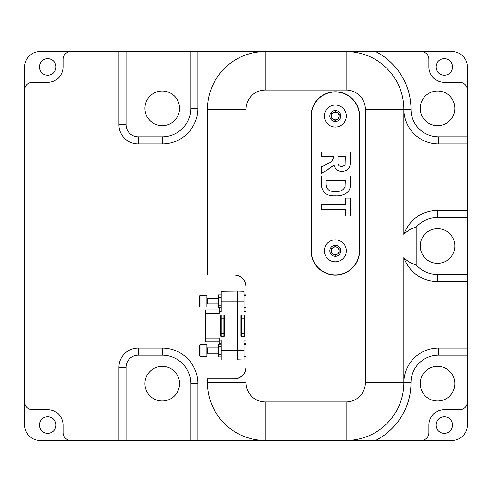 <?xml version="1.0" encoding="UTF-8"?>
<svg xmlns="http://www.w3.org/2000/svg" width="492" height="492" viewBox="0 0 492 492"><rect width="100%" height="100%" fill="white"/><g stroke="black" fill="none" stroke-linecap="round" stroke-linejoin="round"><path stroke-width="0.74" d="M199.986 344.763L199.217 345.532L199.217 355.544L199.986 356.313L199.986 344.763L206.917 344.763L206.917 356.313L199.986 356.313M218.466 347.844L207.685 347.844L207.685 353.238L218.466 353.238M206.917 347.075A0.769 0.769 -0 0 0 207.685 347.844M206.917 354.006A0.769 0.769 180 0 1 207.685 353.238M199.986 295.477L199.217 296.245L199.217 306.258L199.986 307.026L199.986 295.477L206.917 295.477L206.917 307.026L199.986 307.026M218.466 298.558L207.685 298.558L207.685 303.951L218.466 303.951M206.917 297.789A0.769 0.769 -0 0 0 207.685 298.558M206.917 304.72A0.769 0.769 180 0 1 207.685 303.951M237.531 359.972L221.166 359.972L221.166 350.538L237.531 350.538L237.722 359.781L237.722 292.014L244.075 291.817L244.075 301.252L237.913 301.252L237.913 291.817M237.913 359.972L237.913 301.252L237.531 301.252L237.531 350.538L244.075 350.538L244.075 359.972L237.722 359.781M246 311.651L244.075 311.651L244.075 301.252M244.075 350.538L244.075 340.144L246 340.144M241.381 336.676L240.994 336.134L240.994 315.661L241.381 315.114L244.075 315.114L244.463 315.661L244.463 336.134L244.075 336.676L241.381 336.676L241.381 333.594L240.994 333.441M246 307.992L244.075 307.992M365.365 382.69A19.25 19.25 0 0 1 346.11 401.946L265.25 401.946A19.25 19.25 0 0 1 246 382.69L246 367.29C245.268 374.252 241.412 378.108 234.45 378.84A11.55 11.55 0 0 0 246 367.29L246 286.455A11.55 11.55 0 0 0 234.45 274.905C241.412 275.637 245.268 279.487 246 286.455L246 109.31A19.25 19.25 0 0 1 265.25 90.054L346.11 90.054A19.25 19.25 0 0 1 365.365 109.31L365.365 382.69L403.871 382.69A34.655 34.655 0 0 1 438.52 348.035L467.4 348.035L467.4 281.615L437.56 281.615A35.615 35.615 0 0 1 403.871 257.55C407.019 261.061 411.121 263.503 416.189 264.862A28.505 28.505 0 0 0 437.56 274.505L467.4 274.505L467.4 281.615M234.45 274.905L207.495 274.905L207.495 109.31A57.755 57.755 0 0 1 265.25 51.555L197.87 51.555L197.87 108.345A35.615 35.615 0 0 1 162.255 143.965L138.19 143.965A19.25 19.25 0 0 1 118.935 124.71L118.935 51.555L70.805 51.555A7.7 7.7 0 0 0 63.105 59.255L63.105 66.955A15.4 15.4 0 0 1 47.706 82.355L32.3 82.355A7.7 7.7 0 0 0 24.6 90.054L24.6 401.946A7.7 7.7 0 0 0 32.3 409.645L47.706 409.645A15.4 15.4 0 0 1 63.105 425.045L63.105 432.745A7.7 7.7 0 0 0 70.805 440.445L118.935 440.445L118.935 367.29A19.25 19.25 0 0 1 138.19 348.035L162.255 348.035A35.615 35.615 0 0 1 197.87 383.655L197.87 440.445L265.25 440.445A57.755 57.755 0 0 1 207.495 382.69L207.495 378.84L234.45 378.84M24.6 90.054L24.6 66.955A15.4 15.4 0 0 1 40 51.555L70.805 51.555M118.935 51.555L126.05 51.555L126.05 124.71A12.14 12.14 0 0 0 138.19 136.85L162.255 136.85A28.505 28.505 0 0 0 190.755 108.345L190.755 51.555L126.05 51.555M190.755 51.555L197.87 51.555M375.648 51.555A64.87 64.87 0 0 1 410.98 109.31A27.54 27.54 0 0 0 438.52 136.85L467.4 136.85L467.4 90.054A7.7 7.7 0 0 0 459.7 82.355L444.294 82.355A15.4 15.4 0 0 1 428.895 66.955L428.895 59.255A7.7 7.7 0 0 0 421.195 51.555L265.25 51.555L265.25 90.054M421.195 51.555L452 51.555A15.4 15.4 0 0 1 467.4 66.955L467.4 90.054M467.4 210.385L467.4 143.965L438.52 143.965A34.655 34.655 0 0 1 403.871 109.31L403.871 234.45A35.615 35.615 0 0 1 437.56 210.385L467.4 210.385L467.4 274.505M467.4 348.035L467.4 425.045A15.4 15.4 0 0 1 452 440.445L421.195 440.445A7.7 7.7 0 0 0 428.895 432.745L428.895 425.045A15.4 15.4 0 0 1 444.294 409.645L459.7 409.645A7.7 7.7 0 0 0 467.4 401.946M467.4 136.85L467.4 143.965M467.4 217.495L437.56 217.495A28.505 28.505 0 0 0 416.189 227.138C411.121 228.497 407.019 230.939 403.871 234.45M403.871 257.55L403.871 382.69A57.755 57.755 0 0 1 346.11 440.445L421.195 440.445M416.189 227.138L416.189 264.862M437.56 263.325A17.325 17.325 0 0 1 420.229 246A17.325 17.325 0 0 1 437.56 228.675A17.325 17.325 0 0 1 454.885 246A17.325 17.325 0 0 1 437.56 263.325M197.87 440.445L190.755 440.445L190.755 383.655A28.505 28.505 0 0 0 162.255 355.15L138.19 355.15A12.14 12.14 0 0 0 126.05 367.29L126.05 440.445L190.755 440.445M126.05 440.445L118.935 440.445M70.805 440.445L40 440.445A15.4 15.4 0 0 1 24.6 425.045L24.6 401.946M265.25 401.946L265.25 440.445L346.11 440.445L346.11 401.946M346.11 90.054L346.11 51.555A57.755 57.755 0 0 1 403.871 109.31L365.365 109.31M359.591 116.05A24.256 24.256 0 0 0 335.329 91.789A24.256 24.256 0 0 0 311.073 116.05L311.073 250.815A24.256 24.256 0 0 0 335.329 275.071A24.256 24.256 0 0 0 359.591 250.815L359.591 116.05M47.706 58.677A8.278 8.278 0 0 1 55.983 66.955A8.278 8.278 0 0 1 47.706 75.233A8.278 8.278 0 0 1 39.421 66.955A8.278 8.278 0 0 1 47.706 58.677M47.706 416.767A8.278 8.278 0 0 1 55.983 425.045A8.278 8.278 0 0 1 47.706 433.323A8.278 8.278 0 0 1 39.421 425.045A8.278 8.278 0 0 1 47.706 416.767M444.294 58.677A8.278 8.278 0 0 1 452.578 66.955A8.278 8.278 0 0 1 444.294 75.233A8.278 8.278 0 0 1 436.017 66.955A8.278 8.278 0 0 1 444.294 58.677M444.294 416.767A8.278 8.278 0 0 1 452.578 425.045A8.278 8.278 0 0 1 444.294 433.323A8.278 8.278 0 0 1 436.017 425.045A8.278 8.278 0 0 1 444.294 416.767M467.4 355.15L438.52 355.15A27.54 27.54 0 0 0 410.98 382.69A64.87 64.87 0 0 1 375.648 440.445M437.56 400.98A17.325 17.325 0 0 1 420.229 383.655A17.325 17.325 0 0 1 437.56 366.325A17.325 17.325 0 0 1 454.885 383.655A17.325 17.325 0 0 1 437.56 400.98M162.255 400.98A17.325 17.325 0 0 1 144.925 383.655A17.325 17.325 0 0 1 162.255 366.325A17.325 17.325 0 0 1 179.58 383.655A17.325 17.325 0 0 1 162.255 400.98M162.255 125.675A17.325 17.325 0 0 1 144.925 108.345A17.325 17.325 0 0 1 162.255 91.02A17.325 17.325 0 0 1 179.58 108.345A17.325 17.325 0 0 1 162.255 125.675M437.56 125.675A17.325 17.325 0 0 1 420.229 108.345A17.325 17.325 0 0 1 437.56 91.02A17.325 17.325 0 0 1 454.885 108.345A17.325 17.325 0 0 1 437.56 125.675M335.329 274.88A24.065 24.065 0 0 1 311.264 250.815L311.264 116.05A24.065 24.065 0 0 1 335.329 91.986A24.065 24.065 0 0 1 359.394 116.05L359.394 250.815A24.065 24.065 0 0 1 335.329 274.88M321.27 166.985L321.27 173.307L326.922 170.287L333.994 164.802C334.904 169.143 337.592 171.351 342.063 171.431C347.801 171.044 350.495 167.926 350.144 162.065L350.144 151.93L321.27 151.93L321.27 156.431L333.268 156.431L333.268 157.403C332.838 160.57 330.919 162.643 327.518 163.639L321.27 166.985M350.144 175.933L321.27 175.933L321.27 184.918C322.322 192.655 327.039 196.29 335.415 195.81C342.118 196.406 351.22 192.79 350.144 184.672L350.144 175.933M350.144 198.061L345.273 198.061L345.273 204.807L321.27 204.807L321.27 209.309L345.273 209.309L345.273 216.062L350.144 216.062L350.144 198.061M335.329 239.838A10.972 10.972 0 0 0 324.357 250.815A10.972 10.972 0 0 0 335.329 261.787A10.972 10.972 0 0 0 346.307 250.815A10.972 10.972 0 0 0 335.329 239.838M335.329 245.323A5.486 5.486 0 0 0 329.843 250.815A5.486 5.486 0 0 0 335.329 256.301A5.486 5.486 0 0 0 340.815 250.815A5.486 5.486 0 0 0 335.329 245.323M335.981 105.091A10.972 10.972 0 0 0 324.376 115.399A10.972 10.972 0 0 0 334.683 127.004A10.972 10.972 0 0 0 346.282 116.696A10.972 10.972 0 0 0 335.981 105.091M335.655 110.571A5.486 5.486 0 0 0 329.855 115.725A5.486 5.486 0 0 0 335.009 121.524A5.486 5.486 0 0 0 340.808 116.37A5.486 5.486 0 0 0 335.655 110.571M345.113 186.087L345.015 186.911C343.096 190.453 339.966 191.917 335.636 191.308C329.726 192.028 326.559 189.684 326.147 184.279L326.147 180.435L345.273 180.435L345.015 186.911M326.922 170.287L332.764 166.142M333.268 157.403L333.127 159.23M345.058 164.703L341.786 166.929C338.607 166.142 337.395 163.928 338.145 160.281L338.145 156.431L345.273 156.431L345.058 164.703L344.474 165.786M341.786 166.929L340.04 166.603M339.308 114.058L339.043 118.492L335.07 120.485L331.356 118.037L331.62 113.603L335.593 111.61L339.308 114.058M337.451 112.834A3.85 3.85 0 0 0 331.485 115.823A3.85 3.85 0 0 0 337.057 119.488A3.85 3.85 0 0 0 337.451 112.834M339.179 248.589L339.179 253.036L335.329 255.262L331.479 253.036L331.479 248.589L335.329 246.369L339.179 248.589M337.254 247.476A3.85 3.85 0 0 0 331.479 250.815A3.85 3.85 0 0 0 337.254 254.149A3.85 3.85 0 0 0 337.254 247.476M244.075 343.803L246 343.803M241.381 315.114L241.381 318.195L244.075 318.195L244.075 333.594L241.381 333.594L241.381 318.195L240.994 318.355M244.075 315.114L244.075 318.195L244.463 318.355M244.075 336.676L244.075 333.594L244.463 333.441M237.531 291.817L237.531 301.252L221.166 301.252L221.166 291.817L237.722 292.014M221.166 336.676L220.779 336.134L220.779 315.661L221.166 315.114L223.86 315.114L224.247 315.661L224.247 336.134L223.86 336.676L221.166 336.676L221.166 333.594L223.86 333.594L223.86 336.676M219.241 341.878L205.57 341.878L205.57 313.576L219.241 313.576L219.241 307.992L221.166 307.992M221.166 343.803L219.241 343.803L219.241 338.219L205.57 338.219M219.241 340.144L221.166 340.144L221.166 350.538M221.166 301.252L221.166 311.651L219.241 311.651M220.779 333.441L221.166 333.594L221.166 318.195L223.86 318.195L223.86 333.594L224.247 333.441M223.86 315.114L223.86 318.195L224.247 318.355M220.779 318.355L221.166 318.195L221.166 315.114M219.241 309.917L205.57 309.917L205.57 313.576M218.466 344.185L221.166 344.185L218.466 344.185L218.466 354.511L221.166 354.511M218.466 346.571L221.166 346.571M218.466 354.511L218.466 356.891L221.166 356.891M221.166 294.899L218.466 294.899L218.466 307.605L221.166 307.605M218.466 297.285L221.166 297.285M218.466 305.224L221.166 305.224M246 356.891L244.075 356.891M246 356.429L244.075 356.429M246 344.652L244.075 344.652M246 344.185L244.075 344.185M246 307.605L244.075 307.605M246 307.143L244.075 307.143M246 295.366L244.075 295.366M246 294.899L244.075 294.899M437.56 281.615L437.56 274.505M437.56 210.385L437.56 217.495M207.495 109.31L246 109.31M246 382.69L207.495 382.69M126.05 124.71L118.935 124.71M138.19 136.85L138.19 143.965M162.255 136.85L162.255 143.965M190.755 108.345L197.87 108.345M403.871 382.69L410.98 382.69M438.52 348.035L438.52 355.15M118.935 367.29L126.05 367.29M138.19 348.035L138.19 355.15M162.255 348.035L162.255 355.15M197.87 383.655L190.755 383.655M438.52 143.965L438.52 136.85M403.871 109.31L410.98 109.31"/></g></svg>
